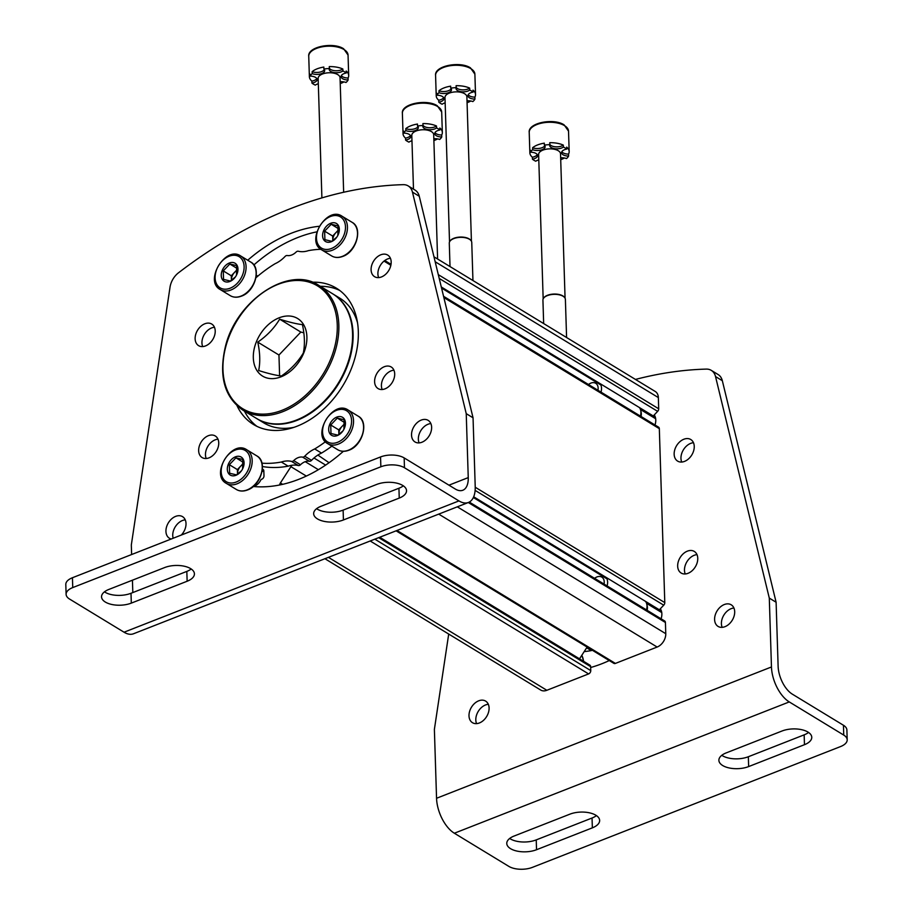 <?xml version="1.0" encoding="UTF-8"?>
<svg xmlns="http://www.w3.org/2000/svg" width="913" height="913" viewBox="0 0 913 913"><rect width="100%" height="100%" fill="white"/><g stroke="black" fill="none" stroke-linecap="round" stroke-linejoin="round"><path stroke-width="1.37" d="M664.23 620.806A2.807 1.974 121.3 0 1 664.641 620.966A2.807 1.974 121.3 0 1 665.417 622.495L665.771 633.702A11.241 7.92 121.3 0 1 657.143 647.043L615.396 663.42A2.807 1.974 121.3 0 1 613.856 663.352L396.094 530.83M329.057 462.72L318.865 455.735A16.856 11.88 121.3 0 0 318.477 455.484A16.856 11.88 121.3 0 0 317.815 455.119M279.583 484.986A4.211 2.967 121.3 0 1 280.394 482.966L290.916 466.691A16.856 11.88 121.3 0 1 291.909 465.276M587.116 647.077L579.515 658.832M379.728 537.243L589.855 665.12A2.807 1.974 121.3 0 1 590.631 666.65L590.757 670.587A2.807 1.974 121.3 0 1 588.6 673.92L546.853 690.285A11.241 7.92 121.3 0 1 540.701 690.045L324.925 558.722M262.396 469.202A2.807 1.974 121.3 0 1 263.058 469.408A2.807 1.974 121.3 0 1 263.834 470.937L263.994 475.856A2.807 1.974 121.3 0 1 261.837 479.188L261.061 479.496A10.248 7.224 121.3 0 1 253.494 486.515M262.236 470.56L263.857 471.542M256.302 275.384A2.807 1.974 121.3 0 1 256.975 275.589A2.807 1.974 121.3 0 1 257.592 276.342M256.142 276.73L256.724 277.084M433.972 256.804L655.26 391.483A11.241 7.92 121.3 0 1 658.353 397.577L658.695 408.784A2.807 1.974 121.3 0 1 657.645 411.352L653.252 415.974A1.118 0.787 121.3 0 1 652.076 416.145L640.241 408.956L652.19 416.248M648.641 414.479A10.248 7.224 121.3 0 1 649.531 414.628M658.136 426.976A2.807 1.974 121.3 0 1 658.547 427.147A2.807 1.974 121.3 0 1 659.323 428.665L664.79 602.614A2.807 1.974 121.3 0 1 663.74 605.182L659.346 609.793A1.118 0.787 121.3 0 1 658.159 609.975L646.336 602.774M654.735 608.298A10.248 7.224 121.3 0 1 655.614 608.457M561.837 151.706A7.487 3.606 -1.8 0 0 568.537 154.114L568.594 156.077A7.487 3.606 -1.8 0 1 561.586 152.699A7.487 3.606 -1.8 0 1 566.722 149.093A19.664 9.484 -1.8 0 0 565.204 148.02A19.664 9.484 -1.8 0 0 563.389 147.061L563.321 145.099A7.487 3.606 -1.8 0 1 555.777 146.833A7.487 3.606 -1.8 0 1 549.809 144.254M563.321 145.099A19.664 9.484 178.2 0 0 549.763 142.69L549.82 144.653A19.664 9.484 -1.8 0 0 544.376 145.121L544.308 143.158A19.664 9.484 178.2 0 0 532.621 147.735A7.487 3.606 -1.8 0 0 544.833 145.681M537.255 154.617A7.487 3.606 -1.8 0 1 532.37 157.23A19.664 9.484 178.2 0 1 529.86 152.791A19.664 9.484 178.2 0 1 530.499 150.234L530.567 152.209A19.664 9.484 -1.8 0 1 532.678 149.709L532.621 147.735M537.974 160.129A19.664 9.484 178.2 0 0 538.818 160.391M560.719 159.695A19.664 9.484 178.2 0 0 564.417 157.995M568.537 154.114A19.664 9.484 178.2 0 0 569.176 151.558A19.664 9.484 178.2 0 0 566.665 147.119L566.722 149.093M568.594 156.077A19.664 9.484 -1.8 0 1 566.482 158.577A7.487 3.606 -1.8 0 0 560.65 157.823M538.796 159.889A7.487 3.606 -1.8 0 0 535.771 161.224A19.664 9.484 -1.8 0 1 532.439 159.193L532.37 157.23M563.389 147.061A7.487 3.606 -1.8 0 1 555.047 148.728A7.487 3.606 -1.8 0 1 549.672 145.441A7.487 3.606 -1.8 0 1 549.82 144.653M544.376 145.121A7.487 3.606 -1.8 0 1 545.152 146.651A7.487 3.606 -1.8 0 1 540.781 150.097A7.487 3.606 -1.8 0 1 532.678 149.709M530.567 152.209A7.487 3.606 -1.8 0 1 537.574 155.587A7.487 3.606 -1.8 0 1 532.439 159.193M543.167 298.893L538.624 154.491A10.956 5.284 -1.8 0 1 545.997 149.241A10.956 5.284 -1.8 0 1 558.288 150.725A10.956 5.284 -1.8 0 1 560.525 153.795L565.067 298.209M566.585 337.513L565.387 299.407A11.241 5.421 178.2 0 0 564.748 297.706A11.241 5.421 178.2 0 0 563.081 296.257A11.241 5.421 178.2 0 0 552.239 294.465A11.241 5.421 178.2 0 0 543.452 298.368A11.241 5.421 178.2 0 0 542.927 300.115L543.657 323.567M564.599 297.512A10.956 5.284 178.2 0 0 564.474 297.33A10.956 5.284 178.2 0 0 562.853 295.915A10.956 5.284 178.2 0 0 552.274 294.169A10.956 5.284 178.2 0 0 543.703 297.98A10.956 5.284 178.2 0 0 543.589 298.174M468.198 94.712A7.487 3.606 -1.8 0 0 474.897 97.12L474.954 99.095A7.487 3.606 -1.8 0 1 467.947 95.705A7.487 3.606 -1.8 0 1 473.082 92.099A19.664 9.484 -1.8 0 0 471.565 91.026A19.664 9.484 -1.8 0 0 469.75 90.067L469.681 88.105A7.487 3.606 -1.8 0 1 462.138 89.839A7.487 3.606 -1.8 0 1 456.169 87.271M469.681 88.105A19.664 9.484 178.2 0 0 456.123 85.696L456.18 87.659A19.664 9.484 -1.8 0 0 450.725 88.139L450.668 86.164A19.664 9.484 178.2 0 0 438.982 90.752A7.487 3.606 -1.8 0 0 451.193 88.687M443.615 97.623A7.487 3.606 -1.8 0 1 438.731 100.236A19.664 9.484 178.2 0 1 436.22 95.808A19.664 9.484 178.2 0 1 436.859 93.252L436.916 95.214A19.664 9.484 -1.8 0 1 439.039 92.715L438.982 90.752M444.334 103.135A19.664 9.484 178.2 0 0 445.167 103.397M467.068 102.713A19.664 9.484 178.2 0 0 470.777 101.012M474.897 97.12A19.664 9.484 178.2 0 0 475.525 94.564A19.664 9.484 178.2 0 0 473.014 90.136L473.082 92.099M474.954 99.095A19.664 9.484 -1.8 0 1 472.831 101.583A7.487 3.606 -1.8 0 0 467.011 100.841M445.156 102.895A7.487 3.606 -1.8 0 0 442.132 104.23A19.664 9.484 -1.8 0 1 438.799 102.21L438.731 100.236M469.75 90.067A7.487 3.606 -1.8 0 1 461.396 91.734A7.487 3.606 -1.8 0 1 456.021 88.458A7.487 3.606 -1.8 0 1 456.18 87.659M450.725 88.139A7.487 3.606 -1.8 0 1 451.501 89.668A7.487 3.606 -1.8 0 1 447.13 93.115A7.487 3.606 -1.8 0 1 439.039 92.715M436.916 95.214A7.487 3.606 -1.8 0 1 443.923 98.593A7.487 3.606 -1.8 0 1 438.799 102.21M449.527 241.911L444.985 97.497A10.956 5.284 -1.8 0 1 452.357 92.247A10.956 5.284 -1.8 0 1 464.649 93.742A10.956 5.284 -1.8 0 1 466.885 96.812L471.428 241.215M472.945 280.519L471.747 242.413A11.241 5.421 178.2 0 0 471.108 240.712A11.241 5.421 178.2 0 0 469.442 239.263A11.241 5.421 178.2 0 0 458.588 237.471A11.241 5.421 178.2 0 0 449.812 241.386A11.241 5.421 178.2 0 0 449.287 243.12L450.018 266.573M470.96 240.53A10.956 5.284 178.2 0 0 470.823 240.336A10.956 5.284 178.2 0 0 469.202 238.932A10.956 5.284 178.2 0 0 458.634 237.175A10.956 5.284 178.2 0 0 450.063 240.986A10.956 5.284 178.2 0 0 449.949 241.18M434.999 132.602A7.487 3.606 -1.8 0 0 441.698 135.01L441.755 136.973A7.487 3.606 -1.8 0 1 434.748 133.595A7.487 3.606 -1.8 0 1 439.883 129.988A19.664 9.484 -1.8 0 0 438.377 128.916A19.664 9.484 -1.8 0 0 436.551 127.957L436.494 125.994A7.487 3.606 -1.8 0 1 428.939 127.729A7.487 3.606 -1.8 0 1 422.97 125.149M436.494 125.994A19.664 9.484 178.2 0 0 422.924 123.586L422.981 125.549A19.664 9.484 -1.8 0 0 417.538 126.017L417.469 124.054A19.664 9.484 178.2 0 0 405.783 128.63A7.487 3.606 -1.8 0 0 417.994 126.576M410.416 135.512A7.487 3.606 -1.8 0 1 405.543 138.125A19.664 9.484 178.2 0 1 403.032 133.686A19.664 9.484 178.2 0 1 403.66 131.13L403.729 133.104A19.664 9.484 -1.8 0 1 405.84 130.605L405.783 128.63M411.135 141.024A19.664 9.484 178.2 0 0 411.98 141.287M433.88 140.591A19.664 9.484 178.2 0 0 437.578 138.89M441.698 135.01A19.664 9.484 178.2 0 0 442.337 132.453A19.664 9.484 178.2 0 0 439.826 128.014L439.883 129.988M441.755 136.973A19.664 9.484 -1.8 0 1 439.644 139.472A7.487 3.606 -1.8 0 0 433.823 138.719M411.968 140.785A7.487 3.606 -1.8 0 0 408.933 142.12A19.664 9.484 -1.8 0 1 405.6 140.088L405.543 138.125M436.551 127.957A7.487 3.606 -1.8 0 1 428.208 129.623A7.487 3.606 -1.8 0 1 422.833 126.336A7.487 3.606 -1.8 0 1 422.981 125.549M417.538 126.017A7.487 3.606 -1.8 0 1 418.314 127.546A7.487 3.606 -1.8 0 1 413.943 130.993A7.487 3.606 -1.8 0 1 405.84 130.605M403.729 133.104A7.487 3.606 -1.8 0 1 410.736 136.482A7.487 3.606 -1.8 0 1 405.6 140.088M413.486 189.128L411.797 135.386A10.956 5.284 -1.8 0 1 419.158 130.137A10.956 5.284 -1.8 0 1 431.45 131.62A10.956 5.284 -1.8 0 1 433.698 134.69L437.601 259.018M341.359 75.608A7.487 3.606 -1.8 0 0 348.058 78.016L348.115 79.99A7.487 3.606 -1.8 0 1 341.108 76.601A7.487 3.606 -1.8 0 1 346.244 72.994A19.664 9.484 -1.8 0 0 344.726 71.922A19.664 9.484 -1.8 0 0 342.911 70.963L342.843 69A7.487 3.606 -1.8 0 1 335.299 70.735A7.487 3.606 -1.8 0 1 329.331 68.167M342.843 69A19.664 9.484 178.2 0 0 329.285 66.592L329.342 68.555A19.664 9.484 -1.8 0 0 323.887 69.034L323.83 67.06A19.664 9.484 178.2 0 0 312.143 71.648A7.487 3.606 -1.8 0 0 324.355 69.582M316.777 78.518A7.487 3.606 -1.8 0 1 311.892 81.131A19.664 9.484 178.2 0 1 309.381 76.703A19.664 9.484 178.2 0 1 310.021 74.147L310.078 76.11A19.664 9.484 -1.8 0 1 312.2 73.611L312.143 71.648M317.496 84.03A19.664 9.484 178.2 0 0 318.34 84.293M340.229 83.608A19.664 9.484 178.2 0 0 343.939 81.908M348.058 78.016A19.664 9.484 178.2 0 0 348.686 75.459A19.664 9.484 178.2 0 0 346.175 71.031L346.244 72.994M348.115 79.99A19.664 9.484 -1.8 0 1 345.993 82.49A7.487 3.606 -1.8 0 0 340.172 81.736M318.317 83.791A7.487 3.606 -1.8 0 0 315.293 85.126A19.664 9.484 -1.8 0 1 311.961 83.106L311.892 81.131M342.911 70.963A7.487 3.606 -1.8 0 1 334.557 72.629A7.487 3.606 -1.8 0 1 329.194 69.354A7.487 3.606 -1.8 0 1 329.342 68.555M323.887 69.034A7.487 3.606 -1.8 0 1 324.674 70.563A7.487 3.606 -1.8 0 1 320.292 74.01A7.487 3.606 -1.8 0 1 312.2 73.611M310.078 76.11A7.487 3.606 -1.8 0 1 317.096 79.488A7.487 3.606 -1.8 0 1 311.961 83.106M321.901 197.904L318.146 78.392A10.956 5.284 -1.8 0 1 325.519 73.143A10.956 5.284 -1.8 0 1 337.81 74.638A10.956 5.284 -1.8 0 1 340.047 77.708L343.653 192.266M306.894 336.806A33.713 23.749 121.3 0 1 274.06 378.541A33.713 23.749 121.3 0 1 256.439 341.645A33.713 23.749 121.3 0 1 286.146 316.081A33.713 23.749 121.3 0 1 306.894 336.806M258.664 370.53C260.365 362.244 260.068 352.772 257.774 342.135C267.041 335.722 274.334 328.064 279.652 319.173C289.216 322.198 296.805 324.012 302.431 324.629C304.725 335.345 305.022 344.806 303.321 353.023C298.049 361.868 290.756 369.514 281.444 375.985C275.874 375.38 268.274 373.565 258.664 370.53M318.751 285.335L332.492 293.689A73.029 51.459 121.3 0 1 352.566 333.325A73.029 51.459 121.3 0 1 319.596 405.577A73.029 51.459 121.3 0 1 256.553 418.462L242.812 410.108C224.45 397.212 218.618 376.145 225.328 346.906C236.125 300.343 289.261 265.044 318.751 285.335A73.029 51.459 121.3 0 1 338.837 324.96A73.029 51.459 121.3 0 1 305.866 397.212A73.029 51.459 121.3 0 1 242.812 410.108M332.743 293.849A73.029 51.459 121.3 0 1 332.994 294.009A73.029 51.459 121.3 0 1 353.08 333.633A73.029 51.459 121.3 0 1 320.109 405.886A73.029 51.459 121.3 0 1 257.067 418.782A73.029 51.459 121.3 0 1 256.804 418.622M293.906 427.341A73.029 51.459 121.3 0 1 263.754 422.856L257.067 418.782M332.994 294.009L339.693 298.083A73.029 51.459 121.3 0 1 357.531 322.803M303.812 332.777L300.834 332.07L279.652 319.173M300.834 332.07L278.956 355.02L257.774 342.135M278.956 355.02L279.606 375.745M847.196 739.815L846.887 729.966A16.856 8.126 178.2 0 0 843.441 725.253L792.358 694.165A22.471 11.698 68.6 0 1 778.116 666.193L776.107 602.249L769.294 598.095L771.462 666.969A28.086 14.619 68.6 0 0 789.266 701.926L843.749 735.091A16.856 8.126 -1.8 0 1 847.196 739.815A16.856 8.126 -1.8 0 1 840.565 746.56L532.45 867.35A16.856 8.126 -1.8 0 1 508.838 866.38L454.354 833.227A28.086 14.619 68.6 0 1 436.551 798.27L434.383 729.396L448.705 634.056M697.76 558.288A12.645 8.902 -58.7 0 0 694.291 551.429A12.645 8.902 -58.7 0 0 680.105 557.603A12.645 8.902 -58.7 0 0 681.144 573.033A12.645 8.902 -58.7 0 0 692.054 570.796A12.645 8.902 -58.7 0 0 697.76 558.288M694.245 446.377A12.645 8.902 -58.7 0 0 690.776 439.518A12.645 8.902 -58.7 0 0 676.59 445.681A12.645 8.902 -58.7 0 0 677.629 461.111A12.645 8.902 -58.7 0 0 688.539 458.885A12.645 8.902 -58.7 0 0 694.245 446.377M654.998 424.979A12.645 8.902 -58.7 0 0 654.233 414.947M734.691 611.664A12.645 8.902 -58.7 0 0 731.21 604.805A12.645 8.902 -58.7 0 0 717.036 610.98A12.645 8.902 -58.7 0 0 718.075 626.409A12.645 8.902 -58.7 0 0 728.985 624.172A12.645 8.902 -58.7 0 0 734.691 611.664M489.094 707.952A12.645 8.902 -58.7 0 0 485.613 701.093A12.645 8.902 -58.7 0 0 471.439 707.255A12.645 8.902 -58.7 0 0 472.466 722.685A12.645 8.902 -58.7 0 0 483.388 720.46A12.645 8.902 -58.7 0 0 489.094 707.952M769.294 598.095L715.53 376.567A16.856 11.88 -58.7 0 0 711.284 370.37A16.856 11.88 -58.7 0 0 706.285 369.103A449.424 316.685 -58.7 0 0 635.471 379.431M660.316 608.777A12.645 8.902 121.3 0 1 661.092 618.809M609.268 660.567A140.442 98.958 121.3 0 1 590.665 667.506M696.996 554.648A12.645 8.902 -58.7 0 0 686.918 561.746A12.645 8.902 -58.7 0 0 685.241 573.957M693.481 442.725A12.645 8.902 -58.7 0 0 683.403 449.824A12.645 8.902 -58.7 0 0 681.726 462.046M654.838 415.986A140.442 98.958 -58.7 0 0 653.491 415.712M650.501 415.221A140.442 98.958 -58.7 0 0 649.668 415.107M733.926 608.024A12.645 8.902 -58.7 0 0 723.849 615.122A12.645 8.902 -58.7 0 0 722.172 627.334M488.329 704.311A12.645 8.902 -58.7 0 0 478.241 711.41A12.645 8.902 -58.7 0 0 476.575 723.621M776.107 602.249L722.331 380.71A16.856 11.88 -58.7 0 0 718.086 374.513L711.284 370.37M592.343 650.261A28.086 19.789 -58.7 0 0 591.236 650.604A115.164 81.154 -58.7 0 1 584.183 651.608M661.103 610.192A12.645 8.902 -58.7 0 0 658.672 610.706M536.536 849.729L592.354 827.851A18.534 8.936 -1.8 0 0 599.647 820.433A18.534 8.936 -1.8 0 0 589.216 812.775A18.534 8.936 -1.8 0 0 569.883 814.168L514.065 836.057A18.534 8.936 -1.8 0 0 506.772 843.475A18.534 8.936 -1.8 0 0 517.203 851.133A18.534 8.936 -1.8 0 0 536.536 849.729L536.228 839.892L592.046 818.014A18.534 8.936 178.2 0 0 596.429 815.606M804.467 744.7L748.649 766.578A18.534 8.936 -1.8 0 1 729.316 767.981A18.534 8.936 -1.8 0 1 718.885 760.324A18.534 8.936 -1.8 0 1 726.177 752.905L781.996 731.016A18.534 8.936 -1.8 0 1 801.329 729.613A18.534 8.936 -1.8 0 1 811.76 737.27A18.534 8.936 -1.8 0 1 804.467 744.7L804.159 734.851L748.34 756.74L748.649 766.578M509.682 838.465A18.534 8.936 178.2 0 0 536.228 839.892M804.159 734.851A18.534 8.936 178.2 0 0 808.541 732.454M721.784 755.302A18.534 8.936 178.2 0 0 748.34 756.74M586.637 647.808L591.236 650.604M468.437 502.47L133.526 633.759A28.086 14.619 -111.4 0 1 124.042 632.207L69.559 599.054A16.856 8.126 -1.8 0 1 66.113 594.329A16.856 8.126 -1.8 0 1 72.743 587.584L380.858 466.783A16.856 8.126 -1.8 0 1 404.47 467.753L458.954 500.906A28.086 14.619 -111.4 0 0 468.437 502.47A28.086 14.619 -111.4 0 0 475.216 486.675L473.048 417.8L466.235 413.657L468.243 477.613A22.471 11.698 -111.4 0 1 462.823 490.247A22.471 11.698 -111.4 0 1 455.245 489.003L404.162 457.915A16.856 8.126 178.2 0 0 380.55 456.945L380.858 466.783M132.819 592.571L132.431 580.189M131.62 554.533L131.324 544.958L170.035 287.161A16.856 11.88 121.3 0 1 178.583 272.736A449.424 316.685 121.3 0 1 403.226 184.666A16.856 11.88 121.3 0 1 408.214 185.932A16.856 11.88 121.3 0 1 412.459 192.118L466.235 413.657M66.113 594.329L65.804 584.491A16.856 8.126 178.2 0 1 72.435 577.735L380.55 456.945M382.182 389.52A12.645 8.902 121.3 0 1 381.417 385.868A12.645 8.902 121.3 0 1 393.937 370.21M378.667 277.598A12.645 8.902 121.3 0 1 377.902 273.957A12.645 8.902 121.3 0 1 390.422 258.288M206.224 458.497A12.645 8.902 121.3 0 1 205.459 454.857A12.645 8.902 121.3 0 1 217.979 439.187M202.709 346.586A12.645 8.902 121.3 0 1 201.944 342.934A12.645 8.902 121.3 0 1 214.464 327.276M253.848 264.975A140.442 98.958 121.3 0 1 316.857 231.845M320.372 286.328A79.773 56.207 121.3 0 1 339.693 290.425M256.952 426.371A79.773 56.207 121.3 0 1 244.444 411.09M173.173 538.248A12.645 8.902 121.3 0 1 172.74 535.532A12.645 8.902 121.3 0 1 185.259 519.862M419.113 442.896A12.645 8.902 121.3 0 1 418.348 439.244A12.645 8.902 121.3 0 1 430.868 423.586M408.214 185.932L415.027 190.075A16.856 11.88 121.3 0 1 419.272 196.261L473.048 417.8M262.442 466.52A115.164 81.154 -58.7 0 0 288.166 466.166A28.086 19.789 -58.7 0 1 298.346 465.539A2.807 1.974 -58.7 0 0 300.503 464.751A12.074 8.514 -58.7 0 1 309.393 461.259A2.807 1.974 -58.7 0 0 311.55 460.357A28.086 19.789 -58.7 0 1 321.513 453.088A115.164 81.154 -58.7 0 0 331.864 446.16M374.604 381.725A12.645 8.902 121.3 0 1 380.31 369.229A12.645 8.902 121.3 0 1 391.221 366.992A12.645 8.902 121.3 0 1 392.259 382.421A12.645 8.902 121.3 0 1 378.085 388.584A12.645 8.902 121.3 0 1 374.604 381.725M371.089 269.814A12.645 8.902 121.3 0 1 376.795 257.306A12.645 8.902 121.3 0 1 387.705 255.069A12.645 8.902 121.3 0 1 388.744 270.499A12.645 8.902 121.3 0 1 374.57 276.673A12.645 8.902 121.3 0 1 371.089 269.814M198.646 450.714A12.645 8.902 121.3 0 1 204.352 438.206A12.645 8.902 121.3 0 1 215.263 435.969A12.645 8.902 121.3 0 1 216.301 451.399A12.645 8.902 121.3 0 1 202.127 457.573A12.645 8.902 121.3 0 1 198.646 450.714M195.131 338.791A12.645 8.902 121.3 0 1 200.837 326.283A12.645 8.902 121.3 0 1 211.748 324.058A12.645 8.902 121.3 0 1 212.786 339.488A12.645 8.902 121.3 0 1 198.612 345.65A12.645 8.902 121.3 0 1 195.131 338.791M247.72 260.239A140.442 98.958 121.3 0 1 319.23 226.287M255.606 278.066A115.164 81.154 121.3 0 1 275.121 263.697A28.086 19.789 121.3 0 0 285.096 256.427A2.807 1.974 121.3 0 1 287.253 255.526A12.074 8.514 121.3 0 0 296.132 252.045A2.807 1.974 121.3 0 1 298.3 251.246A28.086 19.789 121.3 0 0 308.468 250.63A115.164 81.154 121.3 0 1 320.851 249.306M312.269 282.208A79.773 56.207 121.3 0 1 336.383 288.177A79.773 56.207 121.3 0 1 342.934 385.548A79.773 56.207 121.3 0 1 253.449 424.465A79.773 56.207 121.3 0 1 237.06 405.783M171.245 539.001A12.645 8.902 121.3 0 1 169.407 538.248A12.645 8.902 121.3 0 1 165.938 531.389A12.645 8.902 121.3 0 1 171.644 518.881A12.645 8.902 121.3 0 1 182.554 516.655A12.645 8.902 121.3 0 1 181.31 535.052M411.535 435.102A12.645 8.902 121.3 0 1 417.241 422.593A12.645 8.902 121.3 0 1 428.151 420.368A12.645 8.902 121.3 0 1 429.19 435.798A12.645 8.902 121.3 0 1 415.016 441.96A12.645 8.902 121.3 0 1 411.535 435.102M311.55 460.357L304.737 456.215A28.086 19.789 121.3 0 1 314.711 448.945A115.164 81.154 121.3 0 0 325.405 441.755M343.459 451.227A140.442 98.958 121.3 0 1 252.833 486.458M288.166 466.166L281.364 462.024A115.164 81.154 121.3 0 1 261.78 463.153M281.364 462.024A28.086 19.789 121.3 0 1 291.532 461.396A2.807 1.974 121.3 0 0 293.701 460.609A12.074 8.514 121.3 0 1 302.58 457.116A2.807 1.974 121.3 0 0 304.737 456.215M376.772 484.404L320.954 506.293A18.534 8.936 -1.8 0 0 313.661 513.711A18.534 8.936 -1.8 0 0 324.092 521.369A18.534 8.936 -1.8 0 0 343.425 519.965L399.243 498.087A18.534 8.936 -1.8 0 0 406.536 490.658A18.534 8.936 -1.8 0 0 396.105 483A18.534 8.936 -1.8 0 0 376.772 484.404M108.841 589.444L164.66 567.555A18.534 8.936 -1.8 0 1 183.992 566.163A18.534 8.936 -1.8 0 1 194.423 573.821A18.534 8.936 -1.8 0 1 187.142 581.239L131.312 603.116A18.534 8.936 -1.8 0 1 111.991 604.52A18.534 8.936 -1.8 0 1 101.548 596.862A18.534 8.936 -1.8 0 1 108.841 589.444M316.571 508.689A18.534 8.936 178.2 0 0 343.117 510.127L343.425 519.965M403.318 485.842A18.534 8.936 178.2 0 1 398.935 488.238L343.117 510.127M104.459 591.852A18.534 8.936 178.2 0 0 131.004 593.279L131.312 603.116M191.216 568.993A18.534 8.936 178.2 0 1 186.823 571.401L131.004 593.279M321.513 453.088L314.711 448.945M641.017 416.476A9.689 6.825 -58.7 0 0 641.086 411.934L640.664 410.188A11.241 7.92 -58.7 0 0 639.454 407.575M640.401 416.1A11.241 7.92 -58.7 0 0 640.664 410.188M601.005 392.122A11.241 7.92 -58.7 0 0 600.058 383.597M597.947 390.262A8.822 6.22 -58.7 0 0 590.894 383.095A8.822 6.22 -58.7 0 0 588.497 384.51M647.112 610.295A9.689 6.825 -58.7 0 0 647.18 605.753L646.746 604.007A11.241 7.92 -58.7 0 0 645.548 601.393M646.495 609.918A11.241 7.92 -58.7 0 0 646.746 604.007M607.088 585.941A11.241 7.92 -58.7 0 0 606.141 577.415M604.041 584.092A8.822 6.22 -58.7 0 0 596.976 576.925A8.822 6.22 -58.7 0 0 594.591 578.34M229.905 281.455A10.534 7.418 121.3 0 1 221.357 273.523A10.534 7.418 121.3 0 1 232.758 262.476A10.534 7.418 121.3 0 1 236.547 275.007A10.534 7.418 121.3 0 1 235.257 277.13A10.534 7.418 121.3 0 1 229.905 281.455M236.478 275.144L236.661 265.637L229.825 264.005L223.263 270.899L223.537 279.412L230.361 281.044L235.394 276.936M231.446 280.428A8.422 5.935 121.3 0 1 231.423 280.04A8.422 5.935 121.3 0 1 234.573 272.336L231.286 275.783L231.434 280.439M237.494 269.267L234.573 272.336A8.422 5.935 121.3 0 1 237.574 270.168M229.825 264.005L237.391 268.616M223.263 270.899L231.286 275.783M331.271 241.717A10.534 7.418 121.3 0 1 322.723 233.785A10.534 7.418 121.3 0 1 334.124 222.738A10.534 7.418 121.3 0 1 337.913 235.269A10.534 7.418 121.3 0 1 336.623 237.38A10.534 7.418 121.3 0 1 331.271 241.717M337.844 235.406L338.027 225.899L331.191 224.267L324.629 231.16L324.902 239.674L331.727 241.306L336.76 237.197M332.789 240.302A8.422 5.935 121.3 0 1 335.938 232.598L332.652 236.045L332.8 240.701A8.422 5.935 121.3 0 1 332.789 240.302M338.86 229.528L335.938 232.598A8.422 5.935 121.3 0 1 338.94 230.43M331.191 224.267L338.757 228.878M324.629 231.16L332.652 236.045M235.988 475.285A10.534 7.418 121.3 0 1 227.451 467.353A10.534 7.418 121.3 0 1 238.841 456.295A10.534 7.418 121.3 0 1 242.641 468.826A10.534 7.418 121.3 0 1 241.352 470.948A10.534 7.418 121.3 0 1 235.988 475.285M242.573 468.962L242.755 459.467L235.919 457.835L229.357 464.717L229.62 473.242L236.456 474.874L241.489 470.754M237.517 473.858A8.422 5.935 121.3 0 1 240.667 466.155L237.38 469.602L237.528 474.258A8.422 5.935 121.3 0 1 237.517 473.858M243.588 463.096L240.667 466.155A8.422 5.935 121.3 0 1 243.668 463.987M235.919 457.835L243.486 462.435M229.357 464.717L237.38 469.602M337.354 435.547A10.534 7.418 121.3 0 1 328.817 427.604A10.534 7.418 121.3 0 1 340.207 416.556A10.534 7.418 121.3 0 1 344.007 429.087A10.534 7.418 121.3 0 1 342.717 431.21A10.534 7.418 121.3 0 1 337.354 435.547M343.939 429.224L344.121 419.729L337.285 418.097L330.723 424.979L330.985 433.504L337.821 435.136L342.854 431.016M338.883 434.12A8.422 5.935 121.3 0 1 342.033 426.417L338.746 429.863L338.894 434.52A8.422 5.935 121.3 0 1 338.883 434.12M344.954 423.358L342.033 426.417A8.422 5.935 121.3 0 1 345.034 424.248M337.285 418.097L344.852 422.696M330.723 424.979L338.746 429.863M468.289 502.527L665.417 622.495M457.299 506.829L665.771 633.702M438.719 514.11L657.143 647.043M396.972 530.487L615.396 663.42M313.992 458.006L325.633 465.094M305.239 461.681L318.375 469.681M290.916 466.691L306.323 476.061M280.394 482.966L282.642 484.335M378.678 537.654L590.631 666.65M374.821 539.161L590.757 670.587M370.176 540.987L588.6 673.92M328.418 557.352L546.853 690.285M262.328 469.841L263.823 470.754M256.233 276.011L257.249 276.628M435.17 261.746L658.353 397.577M438.297 274.653L658.695 408.784M439.21 278.419L657.645 411.352M441.287 286.967L653.252 415.974M441.55 288.029L600.845 384.978L441.55 288.063M384.008 261.107L390.855 265.284M443.855 297.535L659.323 428.665M475.228 487.245L664.79 602.614M475.125 490.384L663.74 605.182M473.676 496.798L659.346 609.793M606.951 578.831L473.345 497.528L606.94 578.796M564.508 125.629A19.664 9.484 178.2 0 0 542.448 122.958A19.664 9.484 178.2 0 0 529.22 132.374C527.817 122.901 553.586 117.8 564.12 124.876L568.525 131.141A19.664 9.484 178.2 0 0 564.508 125.629M470.857 68.646A19.664 9.484 178.2 0 0 448.797 65.964A19.664 9.484 178.2 0 0 435.581 75.391C434.166 65.907 459.947 60.806 470.48 67.882L474.886 74.147A19.664 9.484 178.2 0 0 470.857 68.646M437.669 106.524A19.664 9.484 178.2 0 0 415.609 103.854A19.664 9.484 178.2 0 0 402.382 113.269C400.978 103.797 426.748 98.695 437.281 105.771L441.687 112.037A19.664 9.484 178.2 0 0 437.669 106.524M344.03 49.542A19.664 9.484 178.2 0 0 321.969 46.86A19.664 9.484 178.2 0 0 308.742 56.286C307.339 46.803 333.108 41.701 343.642 48.777L348.047 55.042A19.664 9.484 178.2 0 0 344.03 49.542M337.262 324.902A71.91 50.672 121.3 0 1 253.243 413.041A71.91 50.672 121.3 0 1 249.808 303.983A71.91 50.672 121.3 0 1 337.262 324.902M843.441 725.253L843.749 735.091M771.462 666.969L436.551 798.27M789.266 701.926L454.354 833.227M722.331 380.71L715.53 376.567M592.046 818.014L592.354 827.851M404.162 457.915L404.47 467.753M72.435 577.735L72.743 587.584M448.956 485.168L468.243 477.613M124.042 632.207L458.954 500.906M412.459 192.118L419.272 196.261M309.393 461.259L302.58 457.116M300.503 464.751L293.701 460.609M298.346 465.539L291.532 461.396M186.823 571.401L187.142 581.239M398.935 488.238L399.243 498.087M655.272 417.036A11.937 8.411 -58.7 0 0 653.263 417.298M583.464 661.229A19.664 13.855 -58.7 0 0 581.775 655.329M661.354 610.854A11.937 8.411 -58.7 0 0 659.357 611.117M230.11 288.223A18.26 12.862 121.3 0 1 216.792 269.164A18.26 12.862 121.3 0 1 241.922 259.315A18.26 12.862 121.3 0 1 230.11 288.223M231 289.969A19.664 13.855 121.3 0 1 220.238 289.547C203.85 281.033 225.591 245.312 240.678 255.96A19.664 13.855 121.3 0 1 245.209 273.329A19.664 13.855 121.3 0 1 231 289.969M241.043 296.086A19.664 13.855 121.3 0 1 230.281 295.664C233.523 297.558 237.243 297.718 241.431 296.143C255.218 291.555 261.769 267.612 250.733 262.065A19.664 13.855 121.3 0 1 255.252 279.446A19.664 13.855 121.3 0 1 241.043 296.086M331.476 248.484A18.26 12.862 121.3 0 1 318.158 229.425A18.26 12.862 121.3 0 1 343.288 219.577A18.26 12.862 121.3 0 1 331.476 248.484M332.366 250.23A19.664 13.855 121.3 0 1 321.604 249.808C305.216 241.294 326.957 205.573 342.044 216.221A19.664 13.855 121.3 0 1 346.575 233.591A19.664 13.855 121.3 0 1 332.366 250.23M342.409 256.348A19.664 13.855 121.3 0 1 331.647 255.925C334.888 257.82 338.609 257.98 342.797 256.405C356.584 251.817 363.134 227.873 352.098 222.327A19.664 13.855 121.3 0 1 356.618 239.708A19.664 13.855 121.3 0 1 342.409 256.348M236.205 482.041A18.26 12.862 121.3 0 1 222.886 462.994A18.26 12.862 121.3 0 1 248.016 453.133A18.26 12.862 121.3 0 1 236.205 482.041M237.095 483.799A19.664 13.855 121.3 0 1 226.333 483.376C209.944 474.863 231.685 439.13 246.772 449.778A19.664 13.855 121.3 0 1 251.303 467.148A19.664 13.855 121.3 0 1 237.095 483.799M247.138 489.904A19.664 13.855 121.3 0 1 236.376 489.482C239.617 491.388 243.326 491.548 247.514 489.973C261.312 485.374 267.851 461.43 256.815 455.895A19.664 13.855 121.3 0 1 261.346 473.265A19.664 13.855 121.3 0 1 247.138 489.904M337.57 442.303A18.26 12.862 121.3 0 1 324.252 423.255A18.26 12.862 121.3 0 1 349.382 413.395A18.26 12.862 121.3 0 1 337.57 442.303M338.461 444.049A19.664 13.855 121.3 0 1 327.699 443.638C311.31 435.113 333.051 399.392 348.138 410.04A19.664 13.855 121.3 0 1 352.669 427.41A19.664 13.855 121.3 0 1 338.461 444.049M348.504 450.166A19.664 13.855 121.3 0 1 337.742 449.744C340.983 451.638 344.692 451.809 348.88 450.235C362.678 445.635 369.229 421.692 358.181 416.157A19.664 13.855 121.3 0 1 362.712 433.527A19.664 13.855 121.3 0 1 348.504 450.166M384.761 260.525L391.038 264.336M443.558 296.303L658.547 427.147M646.358 602.82L658.284 610.078M469.282 502.07L664.641 620.966M529.22 132.374L529.86 152.791M568.525 131.141L569.176 151.558M435.581 75.391L436.22 95.808M474.886 74.147L475.525 94.564M402.382 113.269L403.032 133.686M441.687 112.037L442.337 132.453M308.742 56.286L309.381 76.703M348.047 55.042L348.686 75.459M655.671 418.759L640.458 409.492M583.727 661.389L581.832 655.249M661.754 612.577L646.552 603.322M220.238 289.547L230.281 295.664M240.678 255.96L250.733 262.065M321.604 249.808L331.647 255.925M342.044 216.221L352.098 222.327M226.333 483.376L236.376 489.482M246.772 449.778L256.815 455.895M262.191 470.834L263.868 471.85M327.699 443.638L337.742 449.744M348.138 410.04L358.181 416.157"/></g></svg>
